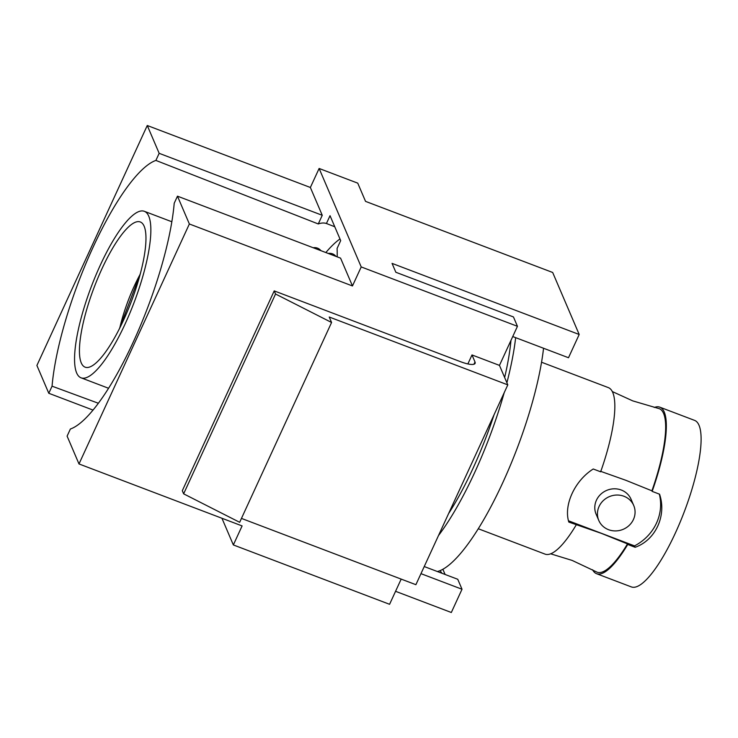 <?xml version="1.0" encoding="UTF-8"?>
<svg xmlns="http://www.w3.org/2000/svg" width="738" height="738" viewBox="0 0 738 738"><rect width="100%" height="100%" fill="white"/><g stroke="black" fill="none" stroke-linecap="round" stroke-linejoin="round"><path stroke-width="1.11" d="M334.757 226.751L326.436 223.503A142.351 36.466 -69.2 0 0 318.272 223.955L155.893 160.423A143.928 36.872 -69.2 0 0 92.951 247.516A143.928 36.872 -69.2 0 0 52.057 386.177L98.366 403.252M494.109 414.627A133.56 34.216 110.8 0 1 473.086 468.187A133.56 34.216 110.8 0 1 448.584 513.611M310.366 187.48L147.268 125.506L159.159 153.319L322.257 215.293L310.366 187.48L319.12 168.467L357.745 183.144L365.541 201.373L552.679 272.479L579.192 334.489L392.053 263.383L395.845 272.267L513.454 316.953L517.449 326.307L499.469 365.393L507.799 384.867L329.24 317.017L331.574 322.478L275.542 294.01L274.213 290.892L460.494 361.675A19.004 4.714 24.7 0 0 475.097 363.382A19.004 4.714 24.7 0 0 474.995 361.961L471.997 354.95L499.469 365.393M510.954 340.43A133.56 34.216 110.8 0 1 504.644 377.487M337.174 256.852A142.351 36.466 -69.2 0 0 337.091 248.429L340.688 240.616L330.034 215.69L326.436 223.503M401.177 579.099L389.581 604.302L233.346 544.939L242.101 525.917L78.994 463.944L67.103 436.13L70.378 429.018A143.928 36.872 -69.2 0 0 133.31 341.934A143.928 36.872 -69.2 0 0 174.205 203.273L177.471 196.17L189.362 223.983L352.469 285.957L340.578 258.143L177.471 196.17M339.978 238.955A142.074 36.402 -69.2 0 0 325.845 252.553M319.12 168.467L361.214 266.935L352.469 285.957M322.257 215.293L318.272 223.955M78.994 463.944L189.362 223.983M147.268 125.506L36.9 365.467L48.791 393.28L93.025 410.088M467.874 363.926L471.997 354.95M517.449 326.307L361.214 266.935M159.159 153.319L155.893 160.423M52.057 386.177L48.791 393.28M233.346 544.939L221.944 518.26M424.239 566.544L457.754 579.275L462.016 589.247L451.324 612.494L395.559 591.304M442.865 569.266L445.088 574.459M462.016 589.247L420.964 573.647M579.192 334.489L568.5 357.736L512.735 336.546M440.042 570.64L441.997 573.288M241.455 518.408L415.891 584.69L507.799 384.867M275.542 294.01L183.633 493.833L239.666 522.301L331.574 322.478M183.633 493.833L182.304 490.715L274.213 290.892M600.409 471.25L625.842 480.29L651.912 490.816A87.462 22.408 -69.2 0 0 663.6 413.455A87.462 22.408 -69.2 0 0 658.397 408.418L632.752 400.882L612.3 391.555M550.649 553.814L572.135 560.419L596.313 571.812A87.462 22.408 -69.2 0 0 627.494 543.906L601.424 533.38L568.823 522.08C563.463 505.17 574.708 480.669 593.241 468.99L600.649 471.803A89.067 22.813 -69.2 0 0 612.743 392.478A89.067 22.813 -69.2 0 0 608.324 387.607L541.544 362.229M608.573 529.7A19.004 17.749 -23.1 0 1 598.786 520.447A19.004 17.749 -23.1 0 1 603.232 500.659A19.004 17.749 -23.1 0 1 623.951 496.259A19.004 17.749 -23.1 0 1 633.73 505.512A19.004 17.749 -23.1 0 1 629.283 525.308A19.004 17.749 -23.1 0 1 608.573 529.7M633.73 505.512L631.064 499.275A19.004 17.749 156.9 0 0 621.285 490.023A19.004 17.749 156.9 0 0 600.575 494.423A19.004 17.749 156.9 0 0 596.129 514.22L598.786 520.447M144.141 226.215A77.665 19.898 110.8 0 1 127.573 310.975A77.665 19.898 110.8 0 1 85.119 367.164A77.665 19.898 110.8 0 1 81.263 362.911A77.665 19.898 110.8 0 1 97.831 278.152A77.665 19.898 110.8 0 1 140.285 221.963A77.665 19.898 110.8 0 1 144.141 226.215M320.993 250.708A116.143 29.751 -69.2 0 0 313.152 247.728M336.021 256.418A116.143 29.751 -69.2 0 0 328.179 253.438M596.562 573.694L631.322 586.904A89.067 22.813 -69.2 0 0 680.012 522.458A89.067 22.813 -69.2 0 0 699.015 425.263A89.067 22.813 -69.2 0 0 694.596 420.383L659.827 407.173A89.067 22.813 110.8 0 1 664.246 412.053A89.067 22.813 110.8 0 1 652.152 491.379L659.56 494.192C666.838 515.585 655.602 540.105 635.141 547.282L627.734 544.469A89.067 22.813 110.8 0 1 596.562 573.694A89.067 22.813 110.8 0 1 592.577 569.745M654.228 407.487A89.067 22.813 110.8 0 1 659.827 407.173M148.753 216.179A89.067 22.813 -69.2 0 0 144.334 211.308A89.067 22.813 -69.2 0 0 95.654 275.744A89.067 22.813 -69.2 0 0 76.651 372.948A89.067 22.813 -69.2 0 0 81.069 377.819A89.067 22.813 -69.2 0 0 129.759 313.382A89.067 22.813 -69.2 0 0 148.753 216.179M478.279 528.749L545.05 554.118A89.067 22.813 -69.2 0 0 576.23 524.893M627.734 544.469L627.494 543.906M651.912 490.816L652.152 491.379M438.483 535.567A145.829 37.361 -69.2 0 0 504.211 392.671M506.895 382.754A145.829 37.361 -69.2 0 0 515.65 337.653M437.357 571.526A145.829 37.361 -69.2 0 0 499.94 488.74A145.829 37.361 -69.2 0 0 543.546 348.253M659.32 494.1A47.5 44.372 -23.1 0 1 634.542 545.889L635.141 547.282M634.542 545.889L568.5 520.797M473.953 364.231L474.995 361.961M140.192 274.259A60.562 15.516 -69.2 0 0 119.768 327.995M140.404 273.447L119.39 328.751M171.843 221.76L144.334 211.308M108.569 388.271L81.069 377.819"/></g></svg>
